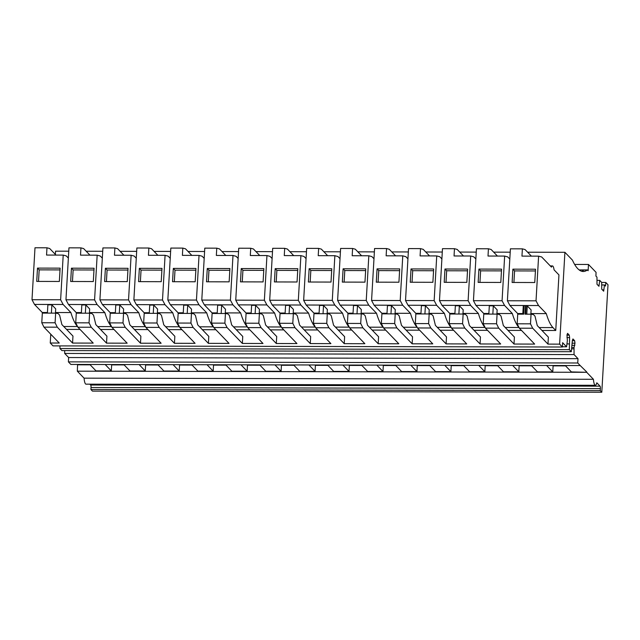 <?xml version="1.0" encoding="UTF-8"?>
<svg xmlns="http://www.w3.org/2000/svg" width="640" height="640" viewBox="0 0 640 640"><rect width="100%" height="100%" fill="white"/><g stroke="black" fill="none" stroke-linecap="round" stroke-linejoin="round"><path stroke-width="0.96" d="M149.272 313.336L149.744 305.08L153.736 305.088L157.584 309.088L157.336 313.352M524.2 305.912L523.272 305.912L522.8 314.16M50.768 334.216L50.256 343.008L59.248 343.032L43.96 327.144L57.28 327.168L72.56 343.064L93.2 343.104L77.92 327.216L91.24 327.248L106.52 343.136L127.16 343.184L111.88 327.288L125.192 327.32L140.48 343.208L161.12 343.256L145.832 327.368L159.152 327.4L174.432 343.288L195.072 343.336L179.792 327.44L193.112 327.472L208.392 343.36L229.032 343.408L213.752 327.52L227.064 327.544L242.352 343.44L262.992 343.48L247.704 327.592L261.024 327.624L276.304 343.512L296.944 343.56L281.664 327.664L294.984 327.696L310.264 343.584L330.904 343.632L315.624 327.744L328.936 327.776L344.224 343.664L364.864 343.712L349.576 327.816L362.896 327.848L378.176 343.736L398.816 343.784L383.536 327.896L396.856 327.92L412.136 343.816L432.776 343.856L417.496 327.968L430.808 328L446.096 343.888L466.736 343.936L451.448 328.04L464.768 328.072L480.048 343.96L500.688 344.008L485.408 328.12L498.72 328.152L514.008 344.04L534.648 344.088L519.368 328.192L517.176 323.8L517.728 314.152L523.72 314.168L524.224 305.512L527.272 305.92L531.112 309.912L530.864 314.184M319.056 313.712L319.528 305.456L323.528 305.464L327.368 309.464L327.12 313.728M115.312 313.264L115.784 305.008L119.784 305.016L123.624 309.008L123.376 313.28M183.224 313.408L183.704 305.16L187.696 305.168L191.536 309.16L191.296 313.432M251.144 313.56L251.616 305.312L255.608 305.32L259.456 309.312L259.208 313.576M386.968 313.864L387.448 305.608L391.44 305.616L395.28 309.616L395.04 313.88M454.888 314.016L455.36 305.76L459.352 305.768L463.2 309.76L462.952 314.032M488.84 314.088L489.32 305.832L493.312 305.84L497.152 309.84L496.912 314.104M353.016 313.784L353.488 305.536L357.48 305.544L361.328 309.536L361.08 313.808M81.352 313.184L81.832 304.936L85.824 304.944L89.664 308.936L89.424 313.2M217.184 313.488L217.656 305.232L221.656 305.24L225.496 309.24L225.248 313.504M285.096 313.64L285.576 305.384L289.568 305.392L293.408 309.384L293.168 313.656M420.928 313.936L421.4 305.68L425.4 305.696L429.24 309.688L428.992 313.952M47.4 313.112L47.872 304.856L51.872 304.864L55.712 308.864L55.464 313.128M68.392 361.864L577.752 362.992L580.216 365.56L70.856 364.432L68.392 361.864L68.64 357.536L64.696 353.44L574.056 354.568L574.04 347.496L574.984 343.184L574.64 340.712L572.944 338.952L572.368 340.472L571.304 351.704L569.336 349.656L569.608 337.592L569.256 335.12L567.568 333.36L566.992 334.88L567.36 340.552L566.576 346.792L562.632 342.688L562.384 347.016L53.024 345.888L50.256 343.008M64.656 350.576L64.696 353.44M59.928 345.904L59.976 348.528L61.944 350.576L571.304 351.704M68.76 251.2L55.552 251.176L55.368 254.432M89.84 384.168L90.68 385.032A2.056 0.472 -89.9 0 1 91.024 387.512L90.904 389.504L92.44 391.104L601.8 392.232L608 284.752L605.8 282.464L605.52 286.048L604.464 284.952L603.68 291.192L601.72 289.16L601.688 282.416L599.72 280.376L598.952 286.28L596.992 284.24L596.976 277.176L595.92 276.08L596.064 272.344L588.48 264.464L588.12 270.72L587.352 269.92L583.952 269.976A102.672 23.76 -89.9 0 1 581.576 271.232M91.024 387.512L600.384 388.64A2.056 0.472 -89.9 0 0 600.032 386.16L596.8 382.8A8.896 2.056 -89.9 0 1 595.368 385.288L86.008 384.16A8.896 2.056 -89.9 0 1 84.072 378.168L77.336 371.168L586.696 372.296L593.432 379.296L84.072 378.168M77.576 364.448L77.336 371.168M68.64 357.536L578 358.664L574.056 354.568M571.712 348.824L573.968 348.832M571.904 347.496L574.04 347.496M572.088 345.344L574.856 345.352M572.216 343.184L574.984 343.184M572.36 340.704L574.64 340.712M59.976 348.528L569.336 349.656M566.992 343.912L569.24 343.92M566.944 337.592L569.608 337.592M566.976 335.112L569.256 335.12M562.4 346.776L566.576 346.792M519.368 328.192L532.68 328.224L547.968 344.112L559.616 344.136L562.384 347.016M547.968 344.112L548.368 337.128L537.28 325.6L535.008 316.176L533.464 314.584L531.048 314.184L530.488 323.832L532.68 328.224M527.624 252.216L564.912 252.304L559.616 344.136M86.184 251.24L102.712 251.28M120.144 251.32L136.672 251.352M154.096 251.392L170.632 251.424M188.056 251.464L204.584 251.504M222.016 251.544L238.544 251.576M255.968 251.616L272.504 251.656M289.928 251.696L306.456 251.728M323.88 251.768L340.416 251.8M357.84 251.84L374.376 251.88M391.8 251.92L408.328 251.952M425.752 251.992L442.288 252.032M459.712 252.064L476.248 252.104M493.672 252.144L510.2 252.176M72.56 343.064L72.968 336.072L61.88 324.552L59.6 315.128L58.064 313.528L55.648 313.128L55.088 322.776L57.28 327.168M106.52 343.136L106.92 336.152L95.84 324.624L93.56 315.2L92.024 313.6L89.6 313.2L89.048 322.856L91.24 327.248M140.48 343.208L140.88 336.224L129.792 324.696L127.52 315.28L125.984 313.68L123.56 313.28L123 322.928L125.192 327.32M174.432 343.288L174.84 336.296L163.752 324.776L161.472 315.352L159.936 313.752L157.52 313.352L156.96 323L159.152 327.4M208.392 343.36L208.792 336.376L197.712 324.848L195.432 315.424L193.896 313.832L191.472 313.432L190.92 323.08L193.112 327.472M242.352 343.44L242.752 336.448L231.664 324.928L229.392 315.504L227.856 313.904L225.432 313.504L224.872 323.152L227.064 327.544M276.304 343.512L276.712 336.528L265.624 325L263.344 315.576L261.808 313.976L259.392 313.576L258.832 323.232L261.024 327.624M310.264 343.584L310.664 336.6L299.584 325.072L297.304 315.656L295.768 314.056L293.344 313.656L292.792 323.304L294.984 327.696M344.224 343.664L344.624 336.672L333.536 325.152L331.264 315.728L329.728 314.128L327.304 313.728L326.744 323.376L328.936 327.776M378.176 343.736L378.584 336.752L367.496 325.224L365.216 315.8L363.68 314.208L361.264 313.808L360.704 323.456L362.896 327.848M412.136 343.816L412.536 336.824L401.456 325.304L399.176 315.88L397.64 314.28L395.216 313.88L394.664 323.528L396.856 327.92M446.096 343.888L446.496 336.904L435.408 325.376L433.136 315.952L431.592 314.352L429.176 313.952L428.616 323.608L430.808 328M480.048 343.96L480.456 336.976L469.368 325.448L467.088 316.032L465.552 314.432L463.136 314.032L462.576 323.68L464.768 328.072M514.008 344.04L514.408 337.048L503.328 325.528L501.048 316.104L499.512 314.504L497.088 314.104L496.536 323.752L498.72 328.152M80.056 329.432L66.552 329.4M453.584 330.264L440.08 330.232M317.752 329.96L304.248 329.928M249.84 329.808L236.336 329.776M114.008 329.512L100.504 329.48M385.664 330.112L372.168 330.08M521.496 330.408L507.992 330.384M487.536 330.336L474.04 330.304M419.624 330.184L406.12 330.152M283.792 329.888L270.296 329.856M215.88 329.736L202.376 329.704M147.968 329.584L134.464 329.552M351.712 330.032L338.208 330.008M541.952 330.456L555.744 330.488L558.944 274.92L554.064 269.84A8.216 1.904 -89.9 0 0 552.456 265.928A8.216 1.904 -89.9 0 0 551.456 267.136L541.68 256.968L538.608 256.152L521.96 256.12L522.384 248.848L510.4 248.824L507.4 300.76L509.904 305.472L517.664 313.552L522.832 313.56M181.92 329.656L168.424 329.632M587.352 269.984A102.672 23.76 -89.9 0 1 583.272 271.496A102.672 23.76 -89.9 0 1 572.44 260.128L564.912 252.304M579.112 269.904L587.352 269.92M574.64 264.432L588.48 264.464M602.392 289.864L603.752 289.864M601.728 284.952L604.464 284.952M601.688 282.456L605.8 282.464M90.904 389.504L600.264 390.632L601.8 392.232M600.384 388.64L600.264 390.632M595.368 385.288A8.896 2.056 -89.9 0 1 593.432 379.296M89.84 364.472L96 370.88L111.312 370.912L111.664 364.888L124.152 364.912M77.704 364.808L90.192 364.84M565.248 365.528L571.4 371.928L586.696 372.296M531.288 365.448L537.448 371.856L552.76 371.888L553.104 365.864L565.6 365.888M497.328 365.376L503.488 371.776L518.8 371.816L519.152 365.792L531.64 365.816M463.376 365.304L469.528 371.704L484.848 371.736L485.192 365.712L497.68 365.744M429.416 365.224L435.576 371.624L450.888 371.664L451.232 365.64L463.728 365.664M395.456 365.152L401.616 371.552L416.928 371.584L417.28 365.56L429.768 365.592M361.504 365.072L367.656 371.48L382.976 371.512L383.32 365.488L395.808 365.512M327.544 365L333.704 371.4L349.016 371.44L349.36 365.416L361.856 365.44M293.584 364.928L299.744 371.328L315.056 371.36L315.408 365.336L327.896 365.368M259.632 364.848L265.784 371.248L281.104 371.288L281.448 365.264L293.936 365.288M225.672 364.776L231.832 371.176L247.144 371.208L247.488 365.184L259.984 365.216M191.712 364.696L197.872 371.104L213.184 371.136L213.536 365.112L226.024 365.144M157.76 364.624L163.92 371.024L179.232 371.064L179.576 365.04L192.064 365.064M123.8 364.552L129.96 370.952L145.272 370.984L145.624 364.96L158.112 364.992M580.216 365.56L586.72 371.96M577.752 362.992L578 358.664M43.96 327.144L41.776 322.752L42.328 313.096L55.648 313.128M41.776 322.752L55.088 322.776M77.92 327.216L75.728 322.824L76.288 313.176L89.6 313.2M75.728 322.824L89.048 322.856M111.88 327.288L109.688 322.896L110.24 313.248L123.56 313.28M109.688 322.896L123 322.928M145.832 327.368L143.648 322.976L144.2 313.328L157.52 313.352M143.648 322.976L156.96 323M179.792 327.44L177.6 323.048L178.16 313.4L191.472 313.432M177.6 323.048L190.92 323.08M213.752 327.52L211.56 323.128L212.112 313.472L225.432 313.504M211.56 323.128L224.872 323.152M247.704 327.592L245.52 323.2L246.072 313.552L259.392 313.576M245.52 323.2L258.832 323.232M281.664 327.664L279.472 323.272L280.032 313.624L293.344 313.656M279.472 323.272L292.792 323.304M315.624 327.744L313.432 323.352L313.984 313.704L327.304 313.728M313.432 323.352L326.744 323.376M349.576 327.816L347.392 323.424L347.944 313.776L361.264 313.808M347.392 323.424L360.704 323.456M383.536 327.896L381.344 323.504L381.904 313.848L395.216 313.88M381.344 323.504L394.664 323.528M417.496 327.968L415.304 323.576L415.856 313.928L429.176 313.952M415.304 323.576L428.616 323.608M451.448 328.04L449.256 323.648L449.816 314L463.136 314.032M449.256 323.648L462.576 323.68M485.408 328.12L483.216 323.728L483.776 314.08L497.088 314.104M483.216 323.728L496.536 323.752M517.176 323.8L530.488 323.832M56 255.088L49.664 248.504L46.976 247.792L34.992 247.768L32 299.712L34.496 304.424L42.264 312.496L47.432 312.512M68.36 258.08L66.28 255.912L63.208 255.104L46.56 255.064L46.976 247.792M42.448 313.096A75.528 17.48 -89.9 0 1 42.264 312.496M77.608 326.592L77.552 326.536A75.528 17.48 -89.9 0 1 70.896 312.56L63.128 304.488L60.632 299.768L63.208 255.104M415.976 313.928A75.528 17.48 -89.9 0 1 415.792 313.328L408.032 305.248L405.528 300.536L408.528 248.592L420.512 248.624L423.2 249.336L429.528 255.912M451.136 327.424L451.088 327.368A75.528 17.48 -89.9 0 1 444.424 313.384L436.664 305.312L434.16 300.6L436.736 255.928L420.088 255.896L420.512 248.624M441.888 258.904L439.808 256.744L436.736 255.928M306.064 258.608L303.984 256.44L300.904 255.632L284.264 255.592L284.68 248.32L272.696 248.296L269.704 300.232L272.2 304.952L279.968 313.024L285.136 313.032M315.312 327.12L315.256 327.064A75.528 17.48 -89.9 0 1 308.6 313.088L300.832 305.016L298.328 300.296L300.904 255.632M293.696 255.616L287.368 249.032L284.68 248.32M280.144 313.624A75.528 17.48 -89.9 0 1 279.968 313.024M212.232 313.472A75.528 17.48 -89.9 0 1 212.056 312.872L204.288 304.8L201.784 300.08L204.784 248.144L216.768 248.168L219.456 248.88L225.784 255.464M247.4 326.968L247.344 326.912A75.528 17.48 -89.9 0 1 240.68 312.936L232.92 304.864L230.416 300.144L232.992 255.48L216.344 255.44L216.768 248.168M238.152 258.456L236.064 256.288L232.992 255.48M102.32 258.152L100.24 255.992L97.16 255.176L80.52 255.144L80.936 247.872L68.952 247.84L65.96 299.784L68.456 304.496L76.224 312.576L81.392 312.584M111.568 326.672L111.512 326.616A75.528 17.48 -89.9 0 1 104.856 312.64L97.088 304.56L94.584 299.848L97.16 255.176M89.952 255.16L83.624 248.584L80.936 247.872M76.4 313.176A75.528 17.48 -89.9 0 1 76.224 312.576M373.976 258.752L371.896 256.592L368.824 255.776L352.176 255.744L352.592 248.472L340.608 248.448L337.616 300.384L340.112 305.096L347.88 313.176L353.048 313.184M383.224 327.272L383.168 327.216A75.528 17.48 -89.9 0 1 376.512 313.24L368.744 305.16L366.248 300.448L368.824 255.776M361.616 255.76L355.28 249.184L352.592 248.472M348.064 313.776A75.528 17.48 -89.9 0 1 347.88 313.176M519.056 327.568L519 327.512A75.528 17.48 -89.9 0 1 512.344 313.536L504.576 305.464L502.072 300.752L504.648 256.08L488.008 256.04L488.424 248.776L476.44 248.744L473.448 300.688L475.944 305.4L483.712 313.472L488.88 313.488M509.808 259.056L507.728 256.896L504.648 256.08M497.44 256.064L491.112 249.48L488.424 248.776M483.888 314.08A75.528 17.48 -89.9 0 1 483.712 313.472M463.488 255.992L457.152 249.408L454.464 248.696L442.48 248.672L439.488 300.608L441.984 305.328L449.752 313.4L454.92 313.408M449.928 314A75.528 17.48 -89.9 0 1 449.752 313.4M485.096 327.496L485.04 327.44A75.528 17.48 -89.9 0 1 478.384 313.464L470.616 305.392L468.12 300.672L470.696 256.008L454.048 255.968L454.464 248.696M475.848 258.984L473.768 256.816L470.696 256.008M417.184 327.344L417.128 327.288A75.528 17.48 -89.9 0 1 410.472 313.312L402.704 305.24L400.2 300.52L402.776 255.856L386.136 255.816L386.552 248.544L374.568 248.52L371.576 300.456L374.072 305.176L381.84 313.248L387.008 313.264M407.936 258.832L405.856 256.664L402.776 255.856M395.568 255.84L389.24 249.256L386.552 248.544M382.016 313.848A75.528 17.48 -89.9 0 1 381.84 313.248M259.744 255.536L253.408 248.96L250.72 248.248L238.736 248.216L235.744 300.16L238.24 304.872L246.008 312.952L251.176 312.96M246.192 313.552A75.528 17.48 -89.9 0 1 246.008 312.952M281.352 327.048L281.296 326.992A75.528 17.48 -89.9 0 1 274.64 313.016L266.872 304.936L264.376 300.224L266.952 255.552L250.304 255.52L250.72 248.248M272.104 258.528L270.024 256.368L266.952 255.552M213.44 326.896L213.384 326.84A75.528 17.48 -89.9 0 1 206.728 312.864L198.96 304.784L196.456 300.072L199.032 255.4L182.392 255.368L182.808 248.096L170.824 248.072L167.832 300.008L170.328 304.72L178.096 312.8L183.264 312.808M204.192 258.384L202.112 256.216L199.032 255.4M191.824 255.384L185.496 248.808L182.808 248.096M178.272 313.4A75.528 17.48 -89.9 0 1 178.096 312.8M136.28 258.232L134.192 256.064L131.12 255.256L114.472 255.216L114.896 247.944L102.912 247.92L99.912 299.856L102.416 304.576L110.184 312.648L115.344 312.656M123.912 255.24L117.584 248.656L114.896 247.944M110.36 313.248A75.528 17.48 -89.9 0 1 110.184 312.648M145.528 326.744L145.472 326.688A75.528 17.48 -89.9 0 1 138.808 312.712L131.048 304.64L128.544 299.92L131.12 255.256M340.024 258.68L337.936 256.52L334.864 255.704L318.216 255.664L318.64 248.4L306.656 248.368L303.656 300.312L306.16 305.024L313.928 313.096L319.088 313.112M327.656 255.688L321.328 249.104L318.64 248.4M314.104 313.704A75.528 17.48 -89.9 0 1 313.928 313.096M349.272 327.192L349.216 327.136A75.528 17.48 -89.9 0 1 342.552 313.16L334.792 305.088L332.288 300.376L334.864 255.704M531.4 256.136L525.072 249.56L522.384 248.848M517.848 314.152A75.528 17.48 -89.9 0 1 517.664 313.552M555.744 330.488L552.96 327.592A75.528 17.48 -89.9 0 1 546.296 313.616L538.528 305.536L536.032 300.824L538.608 256.152M144.32 313.328A75.528 17.48 -89.9 0 1 144.136 312.72L136.368 304.648L133.872 299.936L136.864 247.992L148.848 248.024L151.536 248.728L157.872 255.312M179.48 326.824L179.424 326.76A75.528 17.48 -89.9 0 1 172.768 312.784L165 304.712L162.504 300L165.08 255.328L148.432 255.288L148.848 248.024M170.232 258.304L168.152 256.144L165.08 255.328M145.272 370.984L139.112 364.584M179.232 371.064L173.072 364.656M213.184 371.136L207.032 364.736M247.144 371.208L240.984 364.808M281.104 371.288L274.944 364.88M315.056 371.36L308.904 364.96M349.016 371.44L342.856 365.032M382.976 371.512L376.816 365.112M416.928 371.584L410.776 365.184M450.888 371.664L444.728 365.256M484.848 371.736L478.688 365.336M518.8 371.816L512.648 365.408M552.76 371.888L546.6 365.488M111.312 370.912L105.16 364.504M597.992 285.28L599.008 285.28M597.032 280.368L599.72 280.376M525.552 305.512L525.056 314.168L531.048 314.184M60.632 299.768L32 299.712M37.488 268.104L60.12 268.152L59.352 281.464L36.72 281.416L37.488 268.104L39.176 269.864L60.024 269.912M55.496 312.528L70.896 312.56M63.128 304.488L34.496 304.424M415.792 313.328L420.96 313.336M429.032 313.352L444.424 313.384M436.664 305.312L408.032 305.248M434.16 300.6L405.528 300.536M411.016 268.936L433.656 268.984L432.888 282.296L410.248 282.24L411.016 268.936L412.704 270.688L433.552 270.736M293.2 313.056L308.6 313.088M300.832 305.016L272.2 304.952M298.328 300.296L269.704 300.232M275.184 268.632L297.824 268.68L297.056 281.992L274.416 281.944L275.184 268.632L276.88 270.392L297.72 270.432M212.056 312.872L217.216 312.888M225.288 312.904L240.68 312.936M232.92 304.864L204.288 304.8M230.416 300.144L201.784 300.08M207.272 268.48L229.912 268.528L229.144 281.84L206.504 281.792L207.272 268.48L208.96 270.24L229.808 270.288M89.456 312.6L104.856 312.64M97.088 304.56L68.456 304.496M94.584 299.848L65.96 299.784M71.44 268.184L94.08 268.232L93.312 281.544L70.672 281.488L71.44 268.184L73.136 269.936L93.976 269.984M361.112 313.2L376.512 313.24M368.744 305.16L340.112 305.096M366.248 300.448L337.616 300.384M343.104 268.784L365.736 268.832L364.968 282.144L342.336 282.088L343.104 268.784L344.792 270.536L365.64 270.584M496.944 313.504L512.344 313.536M504.576 305.464L475.944 305.4M502.072 300.752L473.448 300.688M478.928 269.08L501.568 269.136L500.8 282.44L478.16 282.392L478.928 269.08L480.616 270.84L501.464 270.888M462.984 313.432L478.384 313.464M470.616 305.392L441.984 305.328M468.12 300.672L439.488 300.608M444.968 269.008L467.608 269.056L466.84 282.368L444.208 282.32L444.968 269.008L446.664 270.768L467.512 270.808M395.072 313.28L410.472 313.312M402.704 305.24L374.072 305.176M400.2 300.52L371.576 300.456M377.056 268.856L399.696 268.904L398.928 282.216L376.288 282.168L377.056 268.856L378.744 270.616L399.592 270.664M259.24 312.976L274.64 313.016M266.872 304.936L238.24 304.872M264.376 300.224L235.744 300.16M241.232 268.56L263.864 268.608L263.096 281.92L240.464 281.864L241.232 268.56L242.92 270.312L263.768 270.36M191.328 312.824L206.728 312.864M198.96 304.784L170.328 304.72M196.456 300.072L167.832 300.008M173.312 268.408L195.952 268.456L195.184 281.768L172.544 281.712L173.312 268.408L175.008 270.16L195.848 270.208M128.544 299.92L99.912 299.856M105.4 268.256L128.04 268.304L127.272 281.616L104.632 281.568L105.4 268.256L107.088 270.016L127.936 270.056M123.416 312.68L138.808 312.712M131.048 304.64L102.416 304.576M332.288 300.376L303.656 300.312M309.144 268.704L331.784 268.76L331.016 282.064L308.376 282.016L309.144 268.704L310.832 270.464L331.68 270.512M327.16 313.128L342.552 313.16M334.792 305.088L306.16 305.024M536.032 300.824L507.4 300.76M512.888 269.16L535.528 269.208L534.76 282.52L512.12 282.464L512.888 269.16L514.576 270.912L535.424 270.96M530.904 313.576L546.296 313.616M538.528 305.536L509.904 305.472M144.136 312.72L149.304 312.736M157.368 312.752L172.768 312.784M165 304.712L136.368 304.648M162.504 300L133.872 299.936M139.36 268.328L161.992 268.384L161.224 281.688L138.592 281.64L139.36 268.328L141.048 270.088L161.896 270.136M526.16 305.912L525.688 314.168M38.512 281.416L39.176 269.864M412.04 282.248L412.704 270.688M276.208 281.944L276.88 270.392M208.296 281.792L208.96 270.24M72.464 281.496L73.136 269.936M344.128 282.096L344.792 270.536M479.952 282.4L480.616 270.84M446 282.32L446.664 270.768M378.08 282.168L378.744 270.616M242.256 281.872L242.92 270.312M174.336 281.72L175.008 270.16M106.424 281.568L107.088 270.016M310.168 282.024L310.832 270.464M513.912 282.472L514.576 270.912M140.384 281.648L141.048 270.088M527.272 305.92L526.792 314.168M51.872 304.864L51.392 313.12M425.4 305.696L424.92 313.944M289.568 305.392L289.096 313.648M221.656 305.24L221.176 313.496M85.824 304.944L85.352 313.192M357.48 305.544L357.008 313.792M493.312 305.84L492.84 314.096M459.352 305.768L458.88 314.024M391.44 305.616L390.968 313.872M255.608 305.32L255.136 313.568M187.696 305.168L187.224 313.416M119.784 305.016L119.304 313.272M323.528 305.464L323.048 313.72M153.736 305.088L153.264 313.344M600.032 386.16L90.68 385.032M77.552 326.536L63.768 326.504M451.088 327.368L437.296 327.336M315.256 327.064L301.464 327.032M247.344 326.912L233.552 326.88M111.512 326.616L97.72 326.584M383.168 327.216L369.384 327.184M519 327.512L505.208 327.488M485.04 327.44L471.256 327.408M417.128 327.288L403.336 327.256M281.296 326.992L267.512 326.96M213.384 326.84L199.592 326.808M145.472 326.688L131.68 326.656M349.216 327.136L335.424 327.112M552.96 327.592L539.168 327.56M179.424 326.76L165.64 326.736M550.296 265.928L552.456 265.928"/></g></svg>
